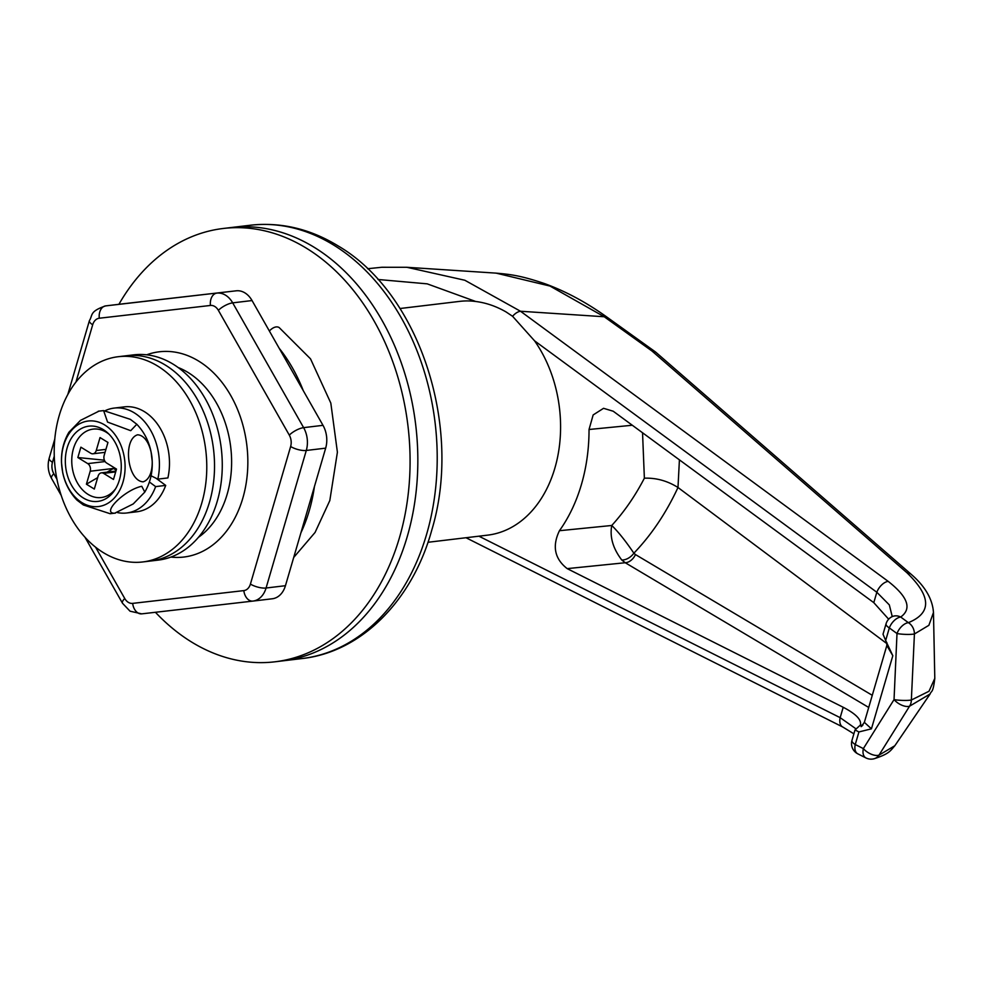 <?xml version="1.0" encoding="UTF-8"?>
<svg xmlns="http://www.w3.org/2000/svg" width="984" height="984" viewBox="0 0 984 984"><rect width="100%" height="100%" fill="white"/><g stroke="black" fill="none" stroke-linecap="round" stroke-linejoin="round"><path stroke-width="1.48" d="M198.448 537.313A91.869 67.404 -96.8 0 0 231.375 454.313A91.869 67.404 -96.8 0 0 188.042 372.469A91.869 67.404 -96.8 0 0 178.129 367.512M146.665 354.806A103.357 75.842 83.2 0 1 159.273 351.792A103.357 75.842 83.2 0 1 198.817 361.189A103.357 75.842 83.2 0 1 247.451 472.455A103.357 75.842 83.2 0 1 183.836 557.042A103.357 75.842 83.2 0 1 170.872 557.079A103.357 75.842 83.2 0 0 183.836 557.042A103.357 75.842 83.2 0 0 247.451 472.455A103.357 75.842 83.2 0 0 198.817 361.189A103.357 75.842 83.2 0 0 159.273 351.792A103.357 75.842 83.2 0 0 146.665 354.806M118.916 304.302A218.202 160.097 83.2 0 1 223.097 228.497L230.846 227.562A218.202 160.097 83.2 0 1 314.327 247.402A218.202 160.097 83.2 0 1 417.007 482.283A218.202 160.097 83.2 0 1 282.703 660.867L302.076 658.554A218.202 160.097 -96.8 0 0 436.379 479.971A218.202 160.097 -96.8 0 0 333.699 245.09A218.202 160.097 -96.8 0 0 250.219 225.25C280.735 221.88 310.058 228.78 338.176 245.951C419.836 293.613 462.886 427.437 431.791 530.044C412.628 599.994 361.792 652.023 302.076 658.554M399.984 308.521L459.712 301.375A117.711 86.371 83.2 0 1 475.715 301.485C486.047 302.777 496.157 306.258 506.047 311.928L512.59 316.294L534.546 340.808A117.711 86.371 83.2 0 1 556.526 461.902A117.711 86.371 83.2 0 1 487.695 535.136L427.966 542.282M478.901 536.182L840.164 717.668L843.202 707.275L567.19 568.629C554.607 558.777 552.024 546.132 559.441 530.708A156.235 114.636 -96.8 0 0 589.035 429.491L593.155 414.941L603.549 408.311L613.216 411.226L873.792 602.651L876.83 592.257A11.488 6.433 -53.7 0 1 888.195 581.372C907.949 596.882 912.119 608.764 900.704 617.029L908.367 622.663C931.909 613.02 931.356 596.316 906.707 572.528L651.998 351.03L655.664 352.1L910.643 573.844L906.707 572.528M475.715 301.485L427.204 283.847L377.979 279.481M406.872 267.279L464.842 280.255L520.511 311.252L604.225 316.75L549.982 286.061L496.145 273.134L406.872 267.291L381.804 267.267L367.549 268.73M856.019 728.861L840.164 717.668A11.488 7.023 116.7 0 0 842.759 727.004L465.986 537.731M843.202 707.275C856.154 713.978 861.861 720.005 860.336 725.368L862.993 725.048M860.459 724.987L855.034 729.944L858.921 731.948L855.244 744.519A11.488 7.023 116.7 0 0 857.839 753.855L865.957 757.938A11.488 7.023 -63.3 0 1 863.362 748.603L894.038 699.612L897.002 633.548L889.339 627.927L885.661 640.498L892.82 655.713L886.818 645.529M888.663 619.194L873.792 602.651M892.205 616.427L889.315 604.889L876.83 592.257L534.546 340.808M914.419 633.991L911.356 700.018L928.982 691.272L934.8 678.37L933.472 612.491L928.884 625.307L914.419 633.991A11.488 9.471 -107.5 0 0 908.367 622.663A11.488 6.433 -53.7 0 0 897.002 633.548A11.488 1.722 -177.4 0 0 914.419 633.991M865.957 757.938A11.488 11.488 0 0 0 874.124 758.75A11.488 9.582 74.8 0 0 878.995 755.146L894.837 745.737L930.126 693.966L909.548 706.217L878.995 755.146A11.488 5.756 -148 0 1 863.362 748.603L855.244 744.519A11.488 3.924 16.3 0 1 851.972 740.374L855.022 729.944M886.867 642.552L886.805 645.59L864.358 722.354L871.443 728.824L858.921 731.948M559.441 530.708L611.765 525.481C624.323 511.668 635.197 495.911 644.372 478.187L642.54 432.751M632.306 425.248L589.035 429.491M644.372 478.187C656.254 477.769 667.459 480.868 677.988 487.498L887.051 643.745M621.777 560.019C612.958 548.445 609.625 536.932 611.765 525.481C618.296 531.84 625.664 541.077 633.868 553.192A11.488 7.491 -40 0 1 621.777 560.019L625.246 562.737L567.19 568.629M886.067 623.77A11.488 11.488 0 0 1 891.319 617.066L891.319 617.066A11.488 10.086 59.8 0 1 900.704 617.029A11.488 6.433 -53.7 0 0 889.339 627.927A11.488 3.924 -163.7 0 1 886.067 623.77L883.017 634.2L885.661 640.498M679.415 459.848L677.988 487.498C666.156 512.984 651.445 534.89 633.868 553.192L635.467 554.57A11.488 8.081 -59.3 0 1 625.246 562.737L868.712 707.447M894.038 699.599A11.488 1.697 2.5 0 0 911.356 700.018A11.488 9.409 -105 0 1 909.548 706.217A11.488 5.781 -147.8 0 1 908.416 706.451A11.488 5.781 -147.8 0 1 894.05 699.599M223.097 228.497A218.202 160.097 83.2 0 1 373.908 320.649A218.202 160.097 83.2 0 1 399.455 537.682A218.202 160.097 83.2 0 1 274.954 661.801A218.202 160.097 83.2 0 1 155.423 612.282M250.219 225.25L230.846 227.562A218.202 160.097 83.2 0 1 381.657 319.726A218.202 160.097 83.2 0 1 407.204 536.76A218.202 160.097 83.2 0 1 282.703 660.867L274.954 661.801M118.215 356.712L133.701 354.855A103.357 75.842 83.2 0 1 219.075 435.322A103.357 75.842 83.2 0 1 177.095 554.398A103.357 75.842 83.2 0 1 158.264 560.105L150.527 561.028A103.357 75.842 83.2 0 0 169.346 555.32A103.357 75.842 83.2 0 0 211.326 436.244A103.357 75.842 83.2 0 0 125.964 355.777A103.357 75.842 83.2 0 1 197.39 399.43A103.357 75.842 83.2 0 1 209.494 502.234A103.357 75.842 83.2 0 1 150.527 561.028L142.778 561.95A103.357 75.842 83.2 0 1 71.34 518.297A103.357 75.842 83.2 0 1 59.237 415.494A103.357 75.842 83.2 0 1 118.215 356.712A103.357 75.842 83.2 0 1 189.641 400.365A103.357 75.842 83.2 0 1 201.745 503.168A103.357 75.842 83.2 0 1 142.778 561.95M149.396 481.988L155.632 486.613A52.829 38.757 83.2 0 1 126.702 512.984A52.829 38.757 83.2 0 1 117.49 512.602M105.337 410.611A52.829 38.757 83.2 0 1 114.144 408.089A52.829 38.757 83.2 0 1 157.821 479.134L151.069 475.776M156.038 478.249L165.706 485.407A52.829 38.757 83.2 0 1 136.764 511.778L126.702 512.984M114.144 408.089L124.218 406.884A52.829 38.757 83.2 0 1 167.895 477.929L157.821 479.134M165.706 485.407L155.632 486.613M103.295 429.602A37.896 27.81 -96.8 0 0 67.183 447.708A37.896 27.81 -96.8 0 0 83.308 497.966A37.896 27.81 -96.8 0 0 114.624 490.303A37.896 27.81 -96.8 0 0 107.76 432.985A37.896 27.81 -96.8 0 0 103.295 429.602M109.052 434.227A34.452 25.277 -96.8 0 0 106.26 432.247A34.452 25.277 -96.8 0 0 73.431 448.704A34.452 25.277 -96.8 0 0 88.093 494.398A34.452 25.277 -96.8 0 0 115.583 488.79M137.6 434.793C153.307 435.728 158.166 477.142 143.135 481.828C127.391 481.016 122.52 439.344 137.6 434.793M114.661 513.217C100.885 513.476 124.759 489.749 141.77 486.281L144.796 492.098L133.221 503.943L114.661 513.217M130.38 419.356L136.813 424.264L130.712 430.684L107.576 422.087L103.615 410.611L130.38 419.356M81.943 502.627A43.062 31.599 -96.8 0 0 123 482.049A43.062 31.599 -96.8 0 0 104.661 424.94A43.062 31.599 -96.8 0 0 63.616 445.518A43.062 31.599 -96.8 0 0 81.943 502.627M99.064 411.091L80.479 420.389L68.929 432.222C63.554 441.508 61.082 451.668 61.5 462.714L62.681 472.48C64.882 483.169 69.63 492.369 76.912 500.057L83.345 504.952L110.11 513.709L115.472 513.094M105.054 452.345L92.976 453.784A5.744 4.219 -96.8 0 1 90.774 453.267L80.885 447.179L77.847 457.535L104.402 460.192M92.976 453.784A5.744 4.219 -96.8 0 0 96.248 450.524L100.036 437.572L107.957 442.443L104.169 455.395A5.744 4.219 -96.8 0 0 106.616 463.009L116.506 469.097L113.48 479.454L103.578 473.365A5.744 4.219 -96.8 0 0 101.389 472.849A5.744 4.219 -96.8 0 0 98.105 476.108L94.316 489.06L86.407 484.189L90.196 471.238A5.744 4.219 -96.8 0 0 87.748 463.624L77.847 457.535M113.664 467.351A5.744 4.219 83.2 0 1 113.431 468.458L107.059 472.16M116.198 470.155L113.431 468.458L90.196 471.238M97.662 477.634L86.407 484.189M293.699 557.461L315.089 532.418L329.812 500.561L337.401 452.209L330.821 403.096L310.526 358.853L279.173 327.561A11.488 6.74 121.6 0 0 269.382 331.03M124.943 303.589A22.964 16.851 83.2 0 1 125.005 303.576A22.964 16.851 83.2 0 1 125.066 303.576L236.222 290.809A22.964 16.851 83.2 0 1 252.052 300.55L322.998 425.334A22.964 16.851 83.2 0 1 325.667 448.151L285.446 585.701A22.964 16.851 83.2 0 1 272.334 598.764A22.964 16.851 83.2 0 1 272.285 598.776L253.023 601.076M279.161 348.225A143.553 105.325 83.2 0 1 303.269 390.636M314.425 486.588A143.553 105.325 83.2 0 1 300.92 532.787M512.59 316.294A11.488 6.433 -53.7 0 1 520.511 311.252L888.195 581.372M651.998 351.03L604.225 316.75A11.488 6.261 -54.3 0 1 607.312 317.377C586.735 302.592 565.861 291.338 544.669 283.638C520.647 275.458 510.069 274.351 496.182 273.146M892.82 655.713L871.443 728.824M635.467 554.57L872.267 695.307M862.046 726.057A11.488 8.425 83.2 0 1 860.287 725.503M87.748 463.624L105.116 461.545M115.681 471.914L103.578 473.365M96.248 450.524L105.928 449.368M95.571 547.178L124.747 598.506A11.488 8.425 -96.8 0 0 128.301 602.331A11.488 8.425 -96.8 0 0 132.668 603.376L243.823 590.609A11.488 8.425 -96.8 0 0 250.416 584.078L290.637 446.515A11.488 8.425 -96.8 0 0 289.296 435.113L218.362 310.329A11.488 8.425 -96.8 0 0 214.807 306.504A11.488 8.425 -96.8 0 0 210.441 305.458A11.488 7.798 -96.6 0 1 216.849 293.121A22.964 16.851 83.2 0 1 225.582 295.212A22.964 16.851 83.2 0 1 232.691 302.863L252.052 300.55M218.362 310.329A11.488 3.874 -29.6 0 1 232.691 302.863L303.625 427.646A22.964 16.851 83.2 0 1 306.295 450.463L266.074 588.014A22.964 16.851 83.2 0 1 252.974 601.076A22.964 16.851 83.2 0 1 252.913 601.089L141.745 613.856A11.488 7.798 -96.6 0 1 141.721 613.856A11.488 7.798 -96.6 0 1 132.668 603.376M250.416 584.078A11.488 3.924 -163.7 0 0 266.074 588.014L285.446 585.701M290.637 446.515A11.488 3.924 -163.7 0 0 306.295 450.463L325.667 448.151M289.296 435.113A11.488 3.874 -29.6 0 1 303.625 427.646L322.998 425.334M125.005 303.576L105.632 305.901A22.964 16.851 83.2 0 1 105.694 305.889L236.222 290.809M210.441 305.458L99.286 318.226A11.488 7.798 -96.6 0 1 105.694 305.889L125.066 303.576M99.286 318.226A11.488 8.425 -96.8 0 0 92.693 324.757L75.953 382.05M54.268 456.17L52.472 462.308A11.488 8.425 -96.8 0 0 53.812 473.722L56.924 479.196M84.981 537.239L122.508 603.254L130.036 611.187L141.721 613.856L252.888 601.089A11.488 7.798 -96.6 0 1 252.888 601.089A11.488 7.798 -96.6 0 1 243.823 590.609M122.508 603.254A11.488 3.874 -29.6 0 1 124.747 598.506M92.693 324.757A11.488 3.924 -163.7 0 1 89.421 320.612L67.822 394.473M61.205 495.407L51.574 478.47A11.488 3.874 -29.6 0 1 53.812 473.722M52.472 462.308A11.488 3.924 -163.7 0 1 49.2 458.163L54.784 439.073M851.972 740.374A11.488 11.488 0 0 0 857.839 753.855M891.319 617.066L892.279 616.341M853.891 733.818L842.759 727.004M861.148 726.672L864.358 722.354M655.356 351.866L607.312 317.377M910.655 573.856C924.935 586.034 932.537 598.912 933.472 612.491L933.472 612.491M874.124 758.75C889.438 753.83 890.372 750.755 894.837 745.737M934.8 678.37C932.98 693.769 931.43 690.337 930.114 693.966M144.796 492.098C150.22 482.701 152.692 472.418 152.213 461.25L151.105 452.087C148.916 441.287 144.156 432.013 136.813 424.264M103.615 410.599L98.252 411.214M115.915 471.102L101.389 472.849M252.888 601.089L272.334 598.764M105.632 305.901C89.249 311.448 92.939 315.114 89.421 320.612M51.574 478.47C48.081 472.012 47.294 465.248 49.2 458.163"/></g></svg>
